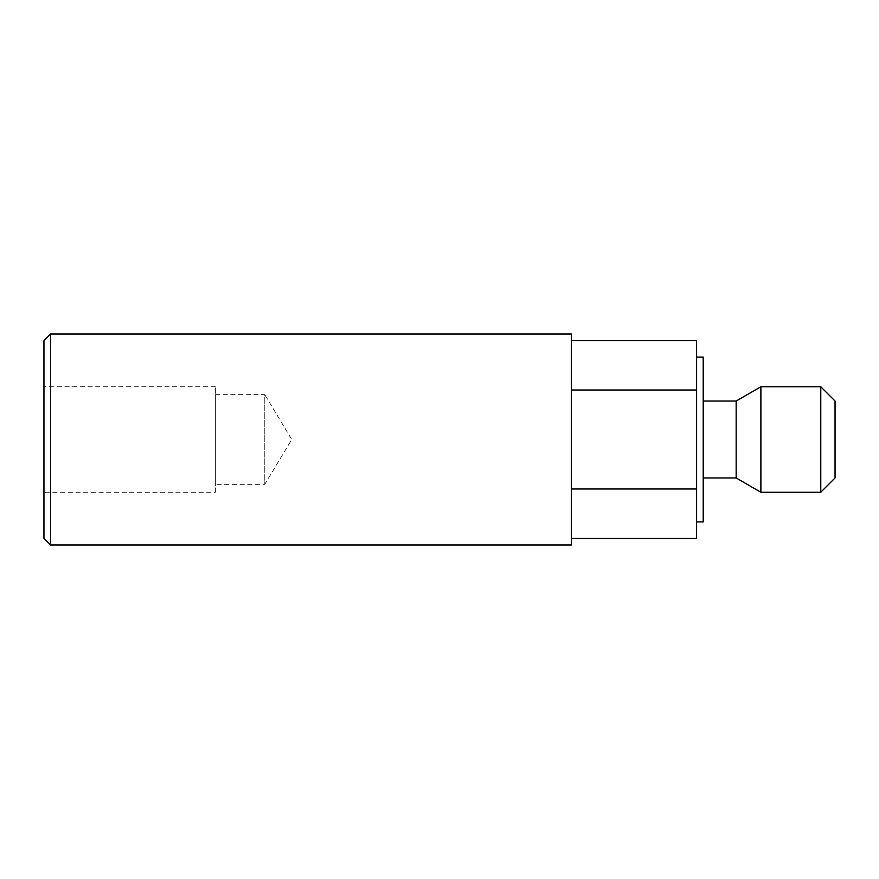 <?xml version="1.0" encoding="UTF-8"?>
<svg xmlns="http://www.w3.org/2000/svg" width="879" height="879" viewBox="0 0 879 879"><rect width="100%" height="100%" fill="white"/><g stroke="black" fill="none" stroke-linecap="round" stroke-linejoin="round"><path stroke-width="0.66" stroke-dasharray="4.39 3.3" d="M215.355 492.24L215.355 386.76L215.355 492.24L43.95 492.24L43.95 386.76L43.95 492.24M215.355 386.76L43.95 386.76M215.355 394.671L264.799 394.671L264.799 484.329L291.74 439.5L264.799 394.671L264.799 484.329L215.355 484.329L215.355 394.671L215.355 484.329M696.607 521.906L696.607 357.094L696.607 521.906M703.2 477.967L703.2 401.033L703.2 477.967M696.607 340.536L696.607 538.464M835.05 401.033L835.05 477.967M820.777 386.76L820.777 492.24M760.884 386.76L760.884 492.24M736.162 401.033L736.162 477.967M703.2 357.094L703.2 521.906M571.35 488.977L571.35 340.536L571.35 538.464L571.35 488.977L696.607 488.977M571.35 390.023L696.607 390.023M571.35 544.98L571.35 334.02M43.95 340.612L43.95 538.387M50.542 544.98L50.542 334.02"/><path stroke-width="1.32" d="M43.95 538.387L43.95 340.612L50.542 334.02L50.542 544.98L43.95 538.387M50.542 334.02L571.35 334.02L571.35 544.98L50.542 544.98M696.607 521.906L703.2 521.906L703.2 357.094L696.607 357.094M703.2 477.967L736.162 477.967L736.162 401.033L703.2 401.033M736.162 477.967L760.884 492.24L760.884 386.76L736.162 401.033M820.777 386.76L835.05 401.033L835.05 477.967L820.777 492.24L820.777 386.76L760.884 386.76M820.777 492.24L760.884 492.24M571.35 538.464L696.607 538.464L696.607 340.536L571.35 340.536M571.35 488.977L696.607 488.977M571.35 390.023L696.607 390.023"/></g></svg>
